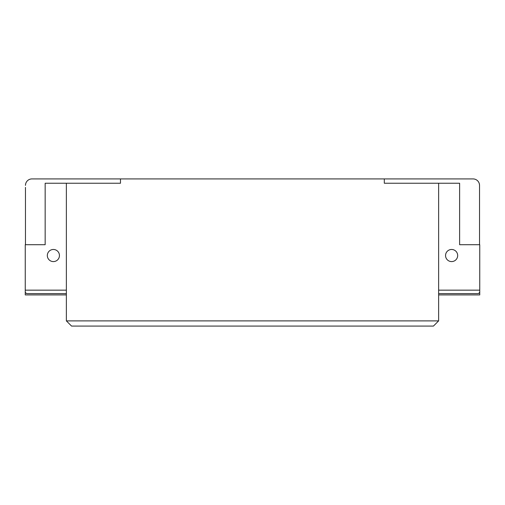 <?xml version="1.0" encoding="UTF-8"?>
<svg xmlns="http://www.w3.org/2000/svg" width="505" height="505" viewBox="0 0 505 505"><rect width="100%" height="100%" fill="white"/><g stroke="black" fill="none" stroke-linecap="round" stroke-linejoin="round"><path stroke-width="0.76" d="M53.385 261.59A6.06 6.06 0 0 1 47.325 255.53A6.06 6.06 0 0 1 53.385 249.47A6.06 6.06 0 0 1 59.445 255.53A6.06 6.06 0 0 1 53.385 261.59M451.615 261.59A6.06 6.06 0 0 1 445.555 255.53A6.06 6.06 0 0 1 451.615 249.47A6.06 6.06 0 0 1 457.675 255.53A6.06 6.06 0 0 1 451.615 261.59M438.63 290.16L479.75 290.16L479.75 244.71L459.619 244.71L459.619 183.246L438.63 183.246L438.63 320.89L66.37 320.89L66.37 183.246L120.48 183.246L120.48 178.915L31.96 178.915L473.04 178.915A6.496 6.496 0 0 1 479.535 185.404L479.535 244.71M25.465 187.399L25.465 244.71M438.63 320.89L433.435 326.085L71.565 326.085L66.37 320.89M66.37 294.92L25.25 294.92L25.25 290.16L66.37 290.16M66.37 183.246L45.16 183.246L45.16 244.71L25.25 244.71L25.25 294.92M66.37 293.62L26.55 293.62L25.25 292.326M479.535 185.404L479.535 187.399M479.75 294.92L479.75 290.16L479.75 294.92L438.63 294.92M479.75 292.326L478.45 293.62L438.63 293.62M438.63 183.246L384.305 183.246L384.305 178.915M31.96 178.915A6.496 6.496 0 0 0 25.465 185.404M25.824 183.277L25.496 184.761M479.504 184.761L479.176 183.277"/></g></svg>
